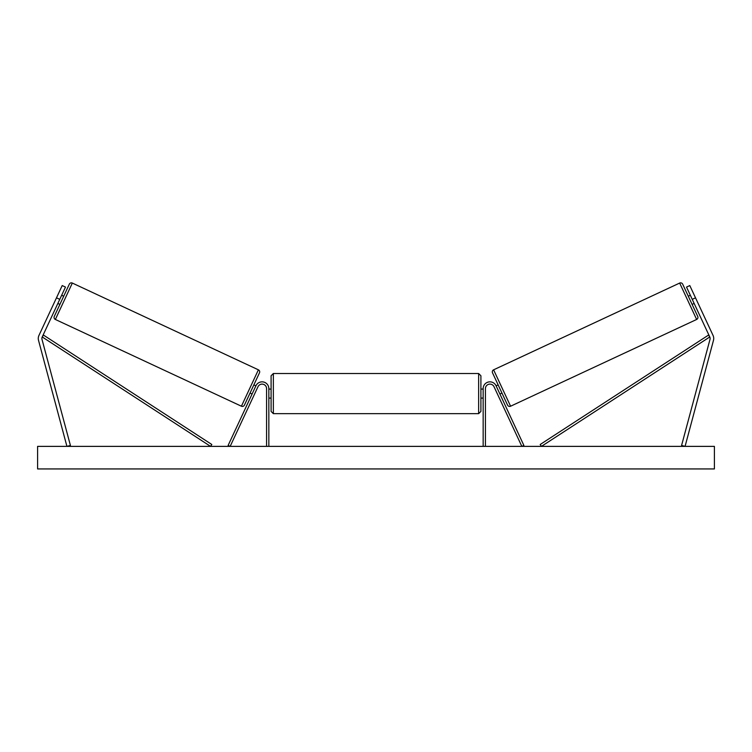 <?xml version="1.0" encoding="UTF-8"?>
<svg xmlns="http://www.w3.org/2000/svg" width="752" height="752" viewBox="0 0 752 752"><rect width="100%" height="100%" fill="white"/><g stroke="black" fill="none" stroke-linecap="round" stroke-linejoin="round"><path stroke-width="1.13" d="M268.84 446.378L268.84 388.624A6.768 6.768 0 0 0 255.934 385.767L228.119 445.428L230.159 446.378L257.983 386.716A4.512 4.512 0 0 1 266.584 388.624L266.584 446.378M65.48 287.085L42.225 336.962A3.61 3.61 0 0 0 42.009 339.415L70.415 445.447L66.928 446.378L38.521 340.355A7.219 7.219 0 0 1 38.954 335.43L62.209 285.563L65.48 287.085M59.756 299.352L56.485 297.83M692.244 299.352L709.775 336.962A3.61 3.61 0 0 1 709.991 339.415L681.585 445.447L685.072 446.378L713.479 340.355A7.219 7.219 0 0 0 713.046 335.43L689.791 285.563L686.52 287.085L692.244 299.352L695.515 297.83M483.16 446.378L483.16 388.624A6.768 6.768 0 0 1 496.066 385.767L523.881 445.428L521.841 446.378L494.017 386.716A4.512 4.512 0 0 0 485.416 388.624L485.416 446.378M273.352 413.666L271.096 411.41L271.096 375.765L273.352 373.509L273.352 413.666L478.648 413.666L478.648 373.509L480.904 375.765L480.904 411.41L478.648 413.666M268.84 396.812L268.84 390.363M483.16 396.812L483.16 390.363M72.333 283.062L55.357 319.459A2.256 2.256 0 0 1 54.266 316.46L69.334 284.153A2.256 2.256 0 0 1 72.333 283.062L258.397 369.824A2.256 2.256 0 0 1 259.487 372.823L244.419 405.131A2.256 2.256 0 0 1 241.42 406.221L258.397 369.824M55.357 319.459L241.42 406.221M57.848 303.441L59.897 304.391M61.664 295.263L63.704 296.213M58.393 302.276L61.119 296.429M250.04 393.061L252.089 394.02M252.634 392.845L255.36 387.007M253.856 384.883L255.906 385.842M714.4 446.378L37.6 446.378L37.6 468.938L714.4 468.938L714.4 446.378M679.667 283.062A2.256 2.256 0 0 1 682.666 284.153L697.734 316.46A2.256 2.256 0 0 1 696.643 319.459L510.58 406.221L493.603 369.824L679.667 283.062L696.643 319.459M510.58 406.221A2.256 2.256 0 0 1 507.581 405.131L492.513 372.823A2.256 2.256 0 0 1 493.603 369.824M694.152 303.441L692.103 304.391M690.336 295.263L688.296 296.213M693.607 302.276L690.881 296.429M501.96 393.061L499.911 394.02M498.144 384.883L496.094 385.842M499.366 392.845L496.64 387.007M42.225 336.962L210.569 446.378L211.801 444.488L43.447 335.063L42.225 336.962M709.775 336.962L541.431 446.378L540.199 444.488L708.553 335.063L709.775 336.962M273.352 373.509L478.648 373.509M271.096 389.075L268.84 389.075M268.84 398.099L271.096 398.099M480.904 389.075L483.16 389.075M480.904 398.099L483.16 398.099"/></g></svg>
